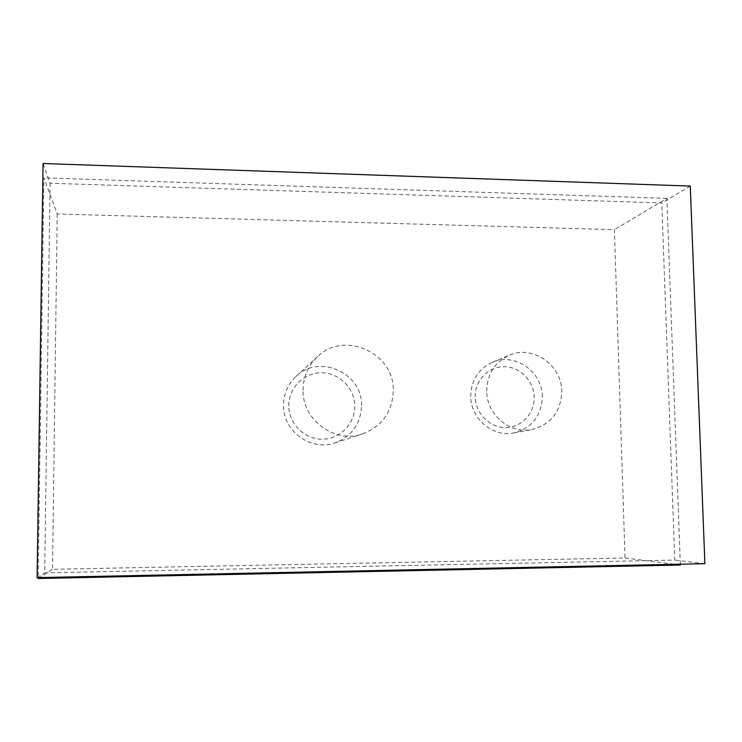 <?xml version="1.0" encoding="UTF-8"?>
<svg xmlns="http://www.w3.org/2000/svg" width="742" height="742" viewBox="0 0 742 742"><rect width="100%" height="100%" fill="white"/><g stroke="black" fill="none" stroke-linecap="round" stroke-linejoin="round"><path stroke-width="0.56" stroke-dasharray="3.71 2.78" d="M475.205 396.942C474.759 380.563 488.384 366.418 504.133 366.678C519.873 366.696 533.915 380.943 534.221 397.155C534.759 413.359 521.376 427.661 505.543 427.568C489.711 427.707 475.418 413.313 475.205 396.942M542.319 396.627C542.485 371.566 514.512 352.2 492.391 362.263C478.395 368.885 471.17 380.247 470.725 396.358C470.576 418.692 492.901 437.548 513.881 432.948C532.005 428.051 541.484 415.947 542.319 396.627M288.777 405.828C288.555 387.964 304.053 372.521 321.648 372.79C339.252 372.799 354.704 388.307 354.778 405.976C355.112 423.645 339.919 439.264 322.204 439.19C304.498 439.385 288.74 423.691 288.777 405.828M361.54 405.522C362.615 373.003 319.116 353.405 296.067 376.417C287.859 384.226 283.667 393.863 283.509 405.336C282.813 431.093 311.009 451.6 334.892 442.918C351.866 436.268 360.751 423.803 361.54 405.522M486.687 391.034C487.142 374.107 494.701 362.17 509.374 355.223C532.571 344.678 561.917 365.055 561.777 391.377C560.943 411.68 551.028 424.396 532.023 429.535C510.023 434.358 486.567 414.518 486.687 391.034M303.061 390.209C303.237 376.908 308.06 365.741 317.548 356.707C344.186 330.144 394.438 352.979 393.288 390.617C392.435 411.782 382.213 426.214 362.606 433.903C335.022 443.939 302.3 420.093 303.061 390.209M57.217 213.974L52.534 569.299L625.042 557.975L614.404 229.649L57.217 213.974L43.899 177.857L38.176 577.591M38.167 578.491L52.534 569.299M680.358 565.014L625.042 557.975M680.331 564.198L666.872 198.383L614.404 229.649M666.872 198.383L43.899 177.857M50.076 183.237L44.696 572.852L674.775 560.089L661.79 202.965L50.076 183.237L43.064 163.509M37.1 577.619L44.696 572.852M704.9 563.679L674.775 560.089M690.273 186.075L661.79 202.965M492.391 362.263L509.374 355.223M296.067 376.417L317.548 356.707M334.892 442.918L362.606 433.903M513.881 432.948L532.023 429.535"/><path stroke-width="1.11" d="M38.176 577.591L38.167 578.491L680.358 565.014L680.331 564.198M43.064 163.509L37.1 577.619L704.9 563.679L690.273 186.075L43.064 163.509"/></g></svg>
